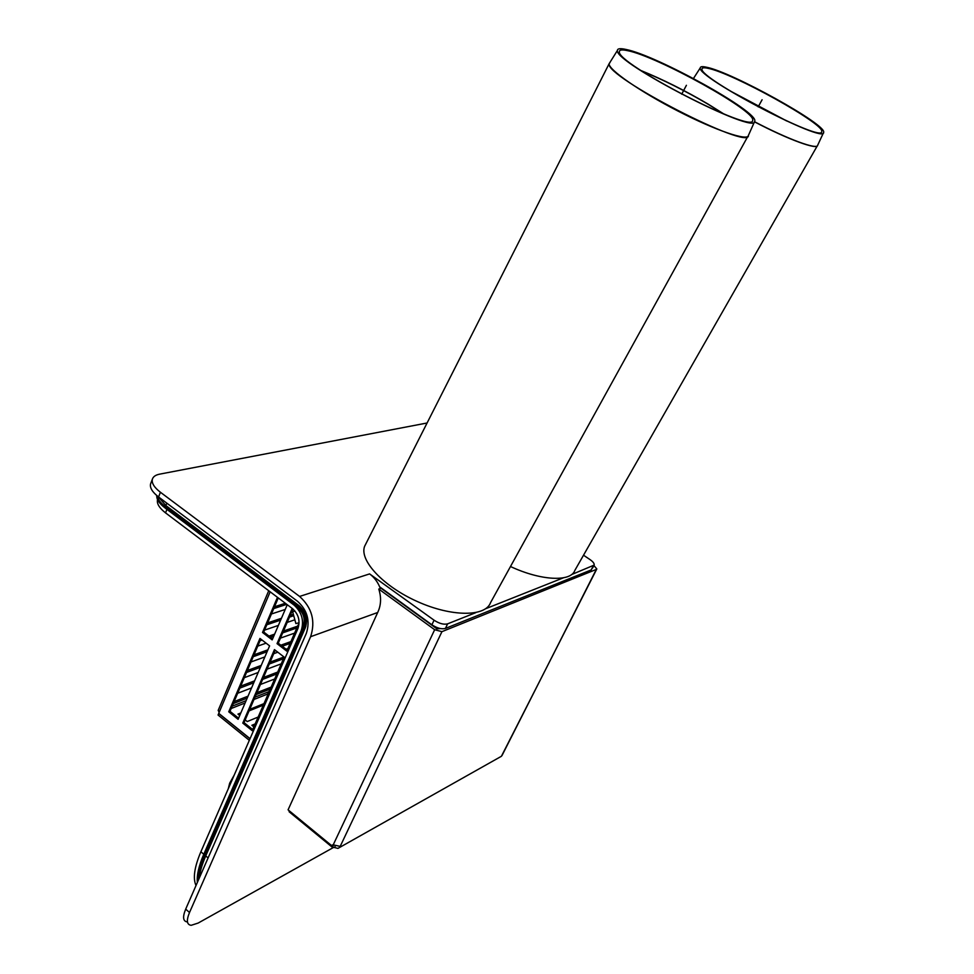 <?xml version="1.0" encoding="UTF-8"?>
<svg xmlns="http://www.w3.org/2000/svg" width="974" height="974" viewBox="0 0 974 974"><rect width="100%" height="100%" fill="white"/><g stroke="black" fill="none" stroke-linecap="round" stroke-linejoin="round"><path stroke-width="1.46" d="M199.293 878.049C199.901 871.779 202.044 864.413 205.733 855.927L208.083 857.948M158.19 496.679L165.872 505.543L299.286 605.852C306.055 612.001 308.064 619.33 305.3 627.84L205.733 855.927M198.172 880.606C198.172 873.751 200.364 865.241 204.759 855.087L304.241 627.025C306.676 619.318 304.85 612.658 298.762 607.046L300.187 606.571M157.228 495.912C157.776 499.345 160.503 502.949 165.41 506.711L298.762 607.046M156.765 495.523C156.473 499.309 159.2 503.436 164.959 507.892L298.251 608.239C303.778 613.279 305.422 619.269 303.17 626.221L203.785 854.259C198.793 865.886 196.651 875.285 197.357 882.456C196.651 875.285 198.793 865.886 203.785 854.259L301.1 630.982C304.338 620.949 301.977 612.305 294.002 605.037L166.907 509.353L165.543 512.884L292.456 608.628C298.58 614.204 300.394 620.852 297.91 628.559L200.888 851.763L204.759 855.087M233.565 776.582L229.73 783.181M234.223 775.085L229.754 783.023M271.405 689.531L267.448 696.337M272.002 688.143C268.909 690.761 267.4 693.318 267.448 695.801L267.46 696.264M295.012 611.088L292.626 611.672L295.889 623.579L299.091 622.788M232.299 779.492L229.584 783.51L228.293 788.697M270.261 692.161L267.424 696.422L266.06 701.828M196.018 885.536C192.755 878.39 194.374 867.14 200.888 851.763M165.543 512.884C159.273 507.978 156.595 503.546 157.532 499.577M339.963 846.345L333.218 844.848L331.501 845.505L332.56 844.921M331.501 845.505L288.073 809.832L378.143 611.489C381.126 604.55 381.333 597.074 378.776 589.063L381.09 588.284L436.888 628.827L440.54 628.583M333.534 844.945L332.402 847.331L334.532 847.538L335.47 845.542M289.448 810.952L289.095 811.732L332.402 847.331M593.276 566.807L592.801 567.745M334.532 847.538L337.941 848.391L501.415 756.274L340.243 847.1M378.776 589.063L434.66 629.715L441.928 631.663L596.332 569.413L596.818 568.962L593.921 565.529M596.758 569.072L501.415 756.274M625.832 49.418C656.427 55.226 758.868 111.998 754.753 121.19C757.09 136.153 613.316 62.129 617.443 50.417C617.467 48.53 620.268 48.201 625.832 49.418M627.487 50.636C657.133 56.224 756.664 111.389 752.634 120.289C754.862 134.814 615.41 63.006 619.379 51.622C619.415 49.796 622.118 49.467 627.487 50.636M747.801 136.433L490.543 602.663C485.502 616.919 451.668 617.017 417.505 601.615C383.257 586.409 359.089 560.33 364.629 546.268L366.017 543.516M240.7 686.146L254.591 680.85M263.467 677.478L277.687 672.06M276.872 673.947L262.651 679.389M253.776 682.774L239.872 688.094M244.304 677.685L258.195 672.474M267.059 669.15L281.267 663.83M254.044 654.808L267.911 649.828M280.853 645.19L290.922 641.574M290.13 643.412L282.229 646.249M267.107 651.703L253.24 656.695M257.757 646.115L266.097 643.169M280.439 638.116L294.598 633.112M267.631 622.922L281.437 618.283M290.264 615.324L293.125 614.363M293.442 615.787L289.485 617.126M280.67 620.097L266.852 624.76M271.429 613.985L285.236 609.444M274.51 606.778L285.345 603.259M286.77 604.343L273.743 608.58M269.007 636.083L274.644 634.123M283.483 631.055L297.63 626.136M296.839 627.95L282.691 632.881M273.852 635.973L270.419 637.166M262.091 640.076L260.021 640.795M264.563 630.117L278.394 625.405M287.208 622.398L294.574 619.89M247.347 670.538L261.227 665.412M270.09 662.125L283.994 656.987M283.471 658.741L269.274 664.012M260.411 667.312L246.532 672.462M251 661.967L264.867 656.914M273.718 653.7L277.809 652.215M286.064 649.208L287.902 648.538M234.113 701.621L248.029 696.166M256.917 692.684L271.149 687.108M270.322 689.032L256.077 694.632M247.189 698.127L233.273 703.593M237.668 693.269L251.572 687.912M260.448 684.479L274.68 678.988M298.19 624.858L286.77 651.131L277.03 643.631L292.188 608.421M292.967 609.03L278.247 643.193L277.03 643.631M278.247 643.193L287.22 650.096M437.204 627.633L436.705 628.693M269.603 645.872L238.094 719.323L228.744 711.799L259.973 638.433L269.603 645.872M260.764 639.041L229.986 711.3L228.744 711.799M229.986 711.3L238.569 718.203M275.216 650.218L244.024 722.598L242.782 723.098L274.449 649.609L284.177 657.121L269.786 690.249M267.424 695.679L252.217 730.695L242.782 723.098M244.024 722.598L252.704 729.575M287.269 604.708L272.172 639.894L262.517 632.455L277.468 597.318M278.272 597.926L263.747 632.029L262.517 632.455M263.747 632.029L272.61 638.859M270.163 591.802L218.736 713.358L250.05 738.657M253.873 726.884L251.876 725.289L255.164 723.913M254.494 725.46L252.911 726.117M258.147 717.047L247.226 721.551L245.18 719.908M239.726 715.525L237.96 714.112L240.822 712.956M263.321 705.127L249.064 710.898M240.164 714.502L239.02 714.953M249.721 709.364L263.978 703.618M218.809 713.418L218.042 715.013L249.32 740.325M250.001 738.767L218.7 713.455M219.138 712.42L218.213 710.314M150.885 483.092L150.593 483.871C149.679 487.767 152.346 492.138 158.592 496.983L297.508 601.275C307.407 610.272 310.341 620.998 306.311 633.429L185.693 909.132C182.418 917.143 183.002 921.416 187.434 921.94M333.705 847.343L198.16 923.06L191.208 925.3C186.789 924.789 186.229 920.527 189.516 912.516L310.609 636.704C315.673 621.12 311.997 607.703 299.59 596.441L160.406 492.247C154.16 487.402 151.481 483.043 152.382 479.171C153.186 476.627 155.621 474.947 159.687 474.143L427.087 422.996M380.359 588.527C378.046 582.379 374.454 577.497 369.609 573.905L434.063 620.194L431.896 624.797C437.107 628.193 441.624 629.411 445.447 628.425L591.194 569.936L594.018 565.334M475.811 612.646L447.614 623.847C443.803 624.821 439.286 623.604 434.063 620.194M583.523 555.217L590.025 559.587C593.117 561.767 594.493 563.617 594.128 565.115L571.531 574.587M563.41 577.813L485.624 608.738M379.702 586.872L431.896 624.797M706.333 67.194C731.413 71.832 827.316 124.952 823.627 132.403C825.623 144.663 696.434 77.092 700.269 67.9C700.294 66.549 702.315 66.305 706.333 67.194M707.867 68.29C732.156 72.758 825.331 124.368 821.703 131.587C823.614 143.47 698.309 77.944 702.011 68.996C702.023 67.681 703.971 67.45 707.867 68.29M817.21 145.978L574.867 570.362C570.971 582.16 540.887 580.796 510.486 566.515M686.402 85.298L681.703 94.198M762.094 99.75L758.186 106.86M166.798 503.144L165.872 505.543M305.824 626.477L304.241 627.025M164.959 507.892L165.41 506.711M441.928 631.663L340.218 846.345M333.218 844.848L434.66 629.715M501.975 755.593L596.332 569.413M609.992 62.446L609.127 63.7C608.032 69.337 639.662 91.386 677.721 110.926C715.756 130.54 748.263 141.51 748.373 135.398M754.473 121.835C788.416 139.659 817.99 150.398 817.649 145.223C817.551 150.118 788.136 139.367 754.521 121.713L748.397 135.447C750.43 151.445 604.525 76.386 609.176 63.76L610.077 62.324M723.901 113.995L708.013 104.048C684.953 90.497 662.673 79.357 641.16 70.627M641.708 70.98C663.087 79.71 685.172 90.777 707.952 104.157L723.305 113.751M267.594 694.072L253.983 699.466M245.095 702.997L231.179 708.512M232.177 706.162L246.093 700.671M254.981 697.153L268.702 691.735M189.516 912.516L185.693 909.132M377.681 612.5L310.609 636.704M299.59 596.441L369.609 573.905M158.592 496.983L160.406 492.247M445.447 628.425L447.614 623.847M593.203 565.967L591.194 569.936M787.138 121.166L729.928 90.813M730.744 91.312L786.261 120.764M364.629 546.268L609.127 63.7L617.443 50.417M218.164 710.436L268.739 590.731M150.593 483.871L152.382 479.171M700.269 67.9L693.464 78.492M823.444 132.793L817.685 145.236"/></g></svg>

